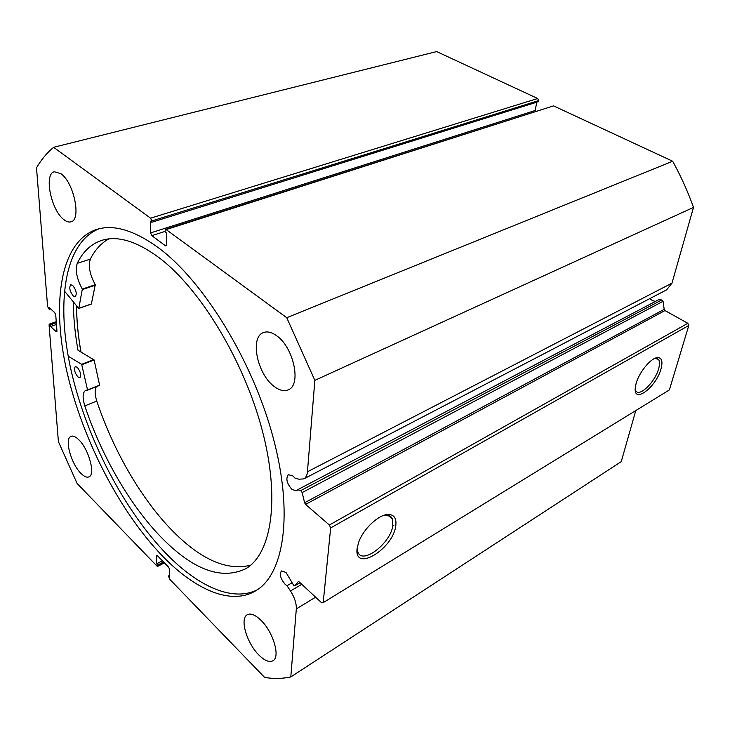 <?xml version="1.0" encoding="UTF-8"?>
<svg xmlns="http://www.w3.org/2000/svg" width="730" height="730" viewBox="0 0 730 730"><rect width="100%" height="100%" fill="white"/><g stroke="black" fill="none" stroke-linecap="round" stroke-linejoin="round"><path stroke-width="1.09" d="M68.2 356.231L81.66 364.334L87.536 389.948L85.656 390.395C82.609 392.402 82.326 397.585 84.799 405.935L96.761 401.044C113.424 450.912 141.748 499.877 173.302 531.65C201.325 559.828 227.103 571.015 250.645 565.221M73.392 301.974C73.42 317.24 74.953 333.327 77.991 350.236L94.133 359.999L99.636 385.358L87.527 390.194M77.854 376.908C74.588 372.51 73.739 369.051 75.309 366.542L77.316 367.318C80.592 371.716 81.459 375.184 79.889 377.702L77.854 376.908M73.292 296.006C69.751 291.307 68.912 287.556 70.764 284.737L72.69 285.412C76.249 290.102 77.097 293.862 75.245 296.681L73.292 296.006M96.433 386.644C94.617 389.574 94.727 394.373 96.761 401.044L84.799 405.935C101.68 456.122 130.077 505.489 161.549 537.663C193.24 569.929 221.309 580.286 245.754 568.743C271.304 553.979 280.42 499.831 262.389 430.864C244.468 361.998 201.042 289.947 160.363 258.666C137.057 241.119 117.293 235.096 101.069 240.608C90.776 244.267 82.828 251.85 77.234 263.348C75.135 270.428 76.832 279.006 82.326 289.08L78.776 308.443L64.331 290.905M108.788 238.911C101.105 243.209 94.955 249.943 90.337 259.123L77.234 263.357L90.347 259.123C88.157 266.176 89.799 274.699 95.274 284.691L91.387 303.945M80.993 351.997C78.11 335.846 76.641 320.479 76.604 305.906M291.927 582.841L287.018 585.725L285.174 584.365C280.521 578.735 279.28 574.264 281.47 570.951L286.032 572.466L293.816 585.56L294.728 585.871L298.305 581.627L299.236 581.938L321.665 602.825L323.198 602.633L330.663 527.927L329.358 525.007L305.569 504.403L304.602 502.76L664.19 309.365L663.068 301.298L302.156 492.549L304.602 502.76M666.691 289.801L671.974 283.14L307.44 471.799C307.111 475.312 305.925 477.666 303.872 478.871L298.981 479.227L294.902 478.05L292.967 475.96L288.35 474.683C285.585 478.506 286.799 483.442 291.991 489.502L296.681 490.815L297.703 489.711L300.705 490.615L661.772 299.957L658.615 299.747L297.703 489.711M655.513 301.38L652.364 300.614L649.965 298.515M357.125 548.358L358.685 542.189C363.239 529.067 378.514 514.677 387.867 514.486C393.981 514.458 396.627 518.136 395.806 525.518C393.479 548.832 353.658 573.15 357.125 548.358M357.171 548.002L357.773 551.816C361.98 565.549 391.198 543.001 392.859 525.235L392.329 518.893C391.143 516.201 388.88 514.933 385.522 515.097L383.98 515.298M636.086 383.615C638.869 372.848 650.138 358.768 656.772 357.7C661.654 357.18 663.077 360.903 661.015 368.887C656.224 387.219 633.357 404.42 635.273 387.849L636.086 383.615M635.228 389.565L635.93 391.015C639.736 397.102 655.221 381.735 658.661 368.65C659.883 364.306 659.82 361.231 658.469 359.406L654.901 358.339M99.061 228.782C63.747 242.999 55.927 304.337 71.303 371.315C86.925 438.657 123.899 510.306 166.969 554.481C198.241 586.373 232.496 602.15 257.179 589.877M162.982 556.561C195.603 590.041 231.465 605.845 256.166 590.524C284.025 573.953 293.725 513.655 272.993 436.941C252.416 360.328 203.469 281.041 158.647 247.926C133.955 230.023 113.05 223.937 95.913 229.676C59.796 242.533 51.52 303.972 66.85 371.47C82.408 439.341 119.647 511.885 162.982 556.561M78.685 439.633C75.573 436.622 73.009 435.536 70.974 436.367C64.158 438.63 71.047 463.86 80.939 473.368C84.169 476.599 86.852 477.758 88.978 476.854C95.749 474.683 88.713 448.932 78.685 439.633M60.891 173.667L54.358 171.76C43.581 173.795 51.182 210.569 63.966 219.684C66.567 221.728 68.912 222.431 70.983 221.82C81.596 219.986 73.94 182.436 60.891 173.667M260.82 620.135C255.126 614.706 250.554 612.945 247.123 614.833C239.595 618.794 246.831 643.249 258.867 655.011C264.735 660.796 269.479 662.676 273.111 660.65C280.539 656.69 273.02 631.633 260.82 620.135M276.761 335.837C271.642 332.104 267.116 331.055 263.183 332.688C249.733 337.543 257.325 374.079 273.933 386.252C279.362 390.459 284.198 391.618 288.441 389.729C301.581 384.911 293.715 347.489 276.761 335.837M302.156 492.549L300.705 490.615M307.44 471.799L314.849 380.357L286.735 317.705L166.157 229.576L165.454 229.393L164.953 231.875L166.431 232.961L166.549 244.769L166.057 245.891L165.345 245.718L166.476 245.335M164.953 231.437L151.831 235.644L165.345 245.718M151.831 235.644L150.608 232.906L535.199 110.495L536.742 102.2M151.804 220.934L150.572 218.179L537.691 98.513L538.63 100.603L151.804 220.934L151.831 222.249L150.389 221.19L150.608 232.906M150.572 218.179L53.618 147.314C46.975 152.816 41.272 159.651 36.5 167.818L47.596 306.536L49.22 309.328L49.083 307.585L54.713 312.604L55.726 314.867L56.949 331L56.694 331.812L56.164 331.621L56.949 331.338M56.265 322.012L49.832 324.284L50.58 326.556L56.164 331.621M49.832 324.284L49.321 324.093L49.065 324.914L58.4 441.65L77.106 483.479L156.95 566.051L157.698 566.38L164.113 562.565M157.342 555.649L156.576 556.05L156.713 563.779L157.899 565.841M156.576 556.05L156.777 555.493L157.525 555.813L168.621 567.183L169.634 569.446L169.707 577.202L168.52 575.97L169.533 579.072L264.652 677.449C273.759 678.9 282.474 678.727 290.805 676.947L296.316 608.911C296.535 603.473 294.591 597.496 290.494 590.99L287.018 585.725M290.805 676.947L621.257 461.634L635.766 410.579M537.691 98.513L436.686 51.575L53.618 147.314M151.831 222.249L538.439 101.671L538.63 100.603M535.199 110.495L535.245 111.407M165.454 229.393L553.541 105.877L166.157 229.576M671.974 283.14L693.5 207.402C687.788 191.433 680.844 176.049 672.677 161.239L553.541 105.877M661.772 299.957L663.068 301.298M664.19 309.365L664.993 310.56L305.569 504.403M329.358 525.007L687.815 323.29L664.993 310.56M687.815 323.29L688.801 325.471L330.663 527.927M323.198 602.633L669.373 389.929L688.801 325.471M672.677 161.239L286.735 317.705M314.849 380.357L693.5 207.402M163.556 561.99L157.881 564.983M162.388 560.795L156.713 563.779M169.698 575.331L168.52 575.97M50.534 308.881L49.22 309.328M56.456 324.476L50.58 326.556M56.329 322.769L50.452 324.85M76.559 305.843C76.595 320.434 78.064 335.809 80.948 351.979M81.614 364.306L93.905 359.589M78.831 308.334L91.569 303.881M82.435 289.545L95.374 285.156M82.326 289.08L95.274 284.691M87.536 389.948L99.672 385.093M81.851 364.717L94.133 359.999M315.615 597.186L296.316 608.911M294.82 585.788L300.057 582.695M393.853 525.326L392.74 525.983L393.817 525.326M301.773 584.301L290.494 590.99M101.069 240.608L102.51 240.152M78.776 308.443L91.505 303.99M87.509 390.221L99.636 385.358M385.522 515.097L387.867 514.486M655.102 358.248L656.772 357.7M387.867 515.234L392.329 518.893M656.608 358.302L658.469 359.406M49.321 324.093L56.237 321.656M164.396 562.848L157.698 566.38M95.913 229.676L97.501 229.193M667.028 289.627L303.872 478.871M300.066 582.713L294.728 585.871"/></g></svg>

